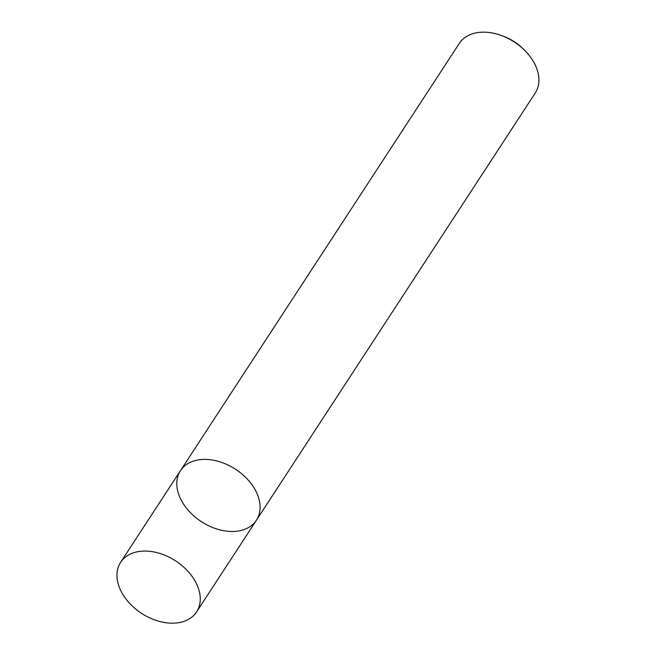 <?xml version="1.0" encoding="UTF-8"?>
<svg xmlns="http://www.w3.org/2000/svg" width="655" height="655" viewBox="0 0 655 655"><rect width="100%" height="100%" fill="white"/><g stroke="black" fill="none" stroke-linecap="round" stroke-linejoin="round"><path stroke-width="0.98" d="M179.789 497.129A45.351 31.276 -146.9 0 0 217.583 529.248A45.351 31.276 -146.9 0 0 256.424 520.234A45.351 31.276 -146.9 0 0 235.538 469.25A45.351 31.276 -146.9 0 0 180.461 470.658A45.351 31.276 -146.9 0 0 179.789 497.129M180.461 470.658A45.351 31.276 -146.9 0 1 235.538 469.25A45.351 31.276 -146.9 0 1 256.424 520.234L535.258 93.002A45.351 31.276 -146.9 0 0 525.146 50.836A45.351 31.276 -146.9 0 0 501.959 35.706A45.351 31.276 -146.9 0 0 459.294 43.426L120.626 562.342A45.351 31.276 -146.9 0 0 119.955 588.812A45.351 31.276 -146.9 0 0 157.749 620.932A45.351 31.276 -146.9 0 0 196.59 611.917A45.351 31.276 -146.9 0 0 175.704 560.934A45.351 31.276 -146.9 0 0 120.626 562.342M525.146 50.836L523.82 49.485A39.308 27.109 -146.9 0 0 503.728 36.369L501.959 35.706M256.424 520.234L196.59 611.917"/></g></svg>
